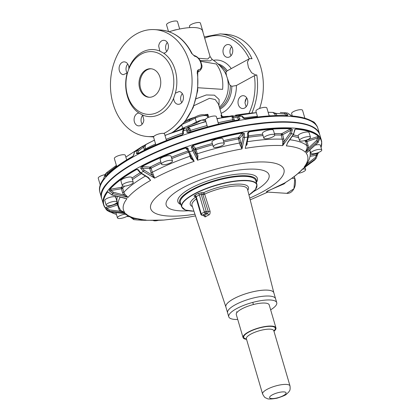 <?xml version="1.0" encoding="UTF-8"?>
<svg xmlns="http://www.w3.org/2000/svg" width="420" height="420" viewBox="0 0 420 420"><rect width="100%" height="100%" fill="white"/><g stroke="black" fill="none" stroke-linecap="round" stroke-linejoin="round"><path stroke-width="0.63" d="M169.087 31.752A30.366 8.547 -16.4 0 1 172.662 30.697A30.366 8.547 -16.4 0 1 176.873 29.626A30.366 8.547 -16.4 0 1 202.529 30.828L210.089 56.595L212.237 59.498C216.605 62.307 220.327 65.782 223.409 69.93A24.098 18.328 93.7 0 1 223.409 69.93A24.098 18.328 93.7 0 1 226.559 75.889L229.525 84.562L230.27 85.355A23.425 17.819 93.7 0 1 230.113 89.455A23.425 17.819 93.7 0 1 219.639 108.15M198.497 58.254L207.8 59.01L210.089 56.595M200.251 60.548L210.037 60.921L212.237 59.498M217.975 63.908A23.772 18.076 93.7 0 1 227.246 70.791L249.023 58.926L250.819 58.58L252.047 58.81A53.582 40.751 93.7 0 0 250.908 56.448A53.582 40.751 93.7 0 0 233.441 37.758A53.582 40.751 93.7 0 0 220.264 33.91L204.314 36.918M227.246 70.791L225.897 72.198L226.559 75.889M249.023 58.926L247.417 62.165L248.483 67.599L251.591 72.744L255.649 75.023L256.778 74.923L254.357 75.726L236.387 85.517L231.803 86.31L230.27 85.355M218.999 105.961L219.109 99.477L214.421 95.167L206.315 94.957L196.14 98.763M224.165 46.94A6.431 4.888 93.7 0 1 228.307 44.52A6.431 4.888 93.7 0 1 232.417 48.295A6.431 4.888 93.7 0 1 231.609 54.936A6.431 4.888 93.7 0 1 227.467 57.356A6.431 4.888 93.7 0 1 223.356 53.587A6.431 4.888 93.7 0 1 224.165 46.94M246.089 97.073A6.431 4.888 93.7 0 1 247.422 104.37A6.431 4.888 93.7 0 1 242.487 108.517A6.431 4.888 93.7 0 1 239.72 107.132A6.431 4.888 93.7 0 1 238.387 99.834A6.431 4.888 93.7 0 1 243.322 95.686A6.431 4.888 93.7 0 1 246.089 97.073M220.264 33.91L226.049 34.288A53.582 40.751 93.7 0 1 239.232 38.136A53.582 40.751 93.7 0 1 262.983 93.161A53.582 40.751 93.7 0 1 261.744 100.837A53.582 40.751 93.7 0 1 259.591 108.47M197.82 71.899L199.054 71.458C201.553 69.2 202.466 67.064 201.794 65.037L200.587 61.157C198.891 58.112 196.655 56.201 193.877 55.424L194.665 56.254C200.461 57.036 204.026 69.179 198.623 69.731L197.836 71.862M222.023 116.267L218.426 104.013L215.255 99.566L209.501 98.322L193.972 105.656M231.656 46.657A6.431 4.888 -86.3 0 0 231.11 47.392A6.431 4.888 -86.3 0 0 231.063 55.676M246.671 97.818A6.431 4.888 -86.3 0 0 246.55 97.965L244.949 102.706L246.083 106.838M142.165 124.189A6.431 4.888 93.7 0 1 141.078 119.259A6.431 4.888 93.7 0 1 142.753 115.169M181.734 102.627A6.431 4.888 93.7 0 1 182.327 93.613M198.623 69.731C197.578 70.067 197.143 71.111 197.321 72.865L197.132 73.295M166.719 51.466A6.431 4.888 93.7 0 1 165.632 46.536A6.431 4.888 93.7 0 1 167.307 42.446M127.145 73.022A6.431 4.888 93.7 0 1 127.733 64.008M153.925 136.348A53.582 40.751 93.7 0 1 147.767 136.558A53.582 40.751 93.7 0 1 110.833 77.684A53.582 40.751 93.7 0 1 154.76 29.621L160.55 29.998A53.582 40.751 93.7 0 1 173.728 33.852A53.582 40.751 93.7 0 1 191.583 53.319L193.877 55.424M191.583 53.319L194.665 56.254M154.76 29.621A53.582 40.751 93.7 0 1 167.942 33.474A53.582 40.751 93.7 0 1 191.693 88.499A53.582 40.751 93.7 0 1 190.454 96.175A53.582 40.751 93.7 0 1 163.748 133.434M206.577 115.169L207.821 114.277L207.553 116.613M222.605 117.385L220.952 115.133L221.671 117.579M223.256 117.642L223.109 116.697L221.765 116.062L220.952 115.133A25.006 7.04 163.6 0 1 221.991 116.24M196.35 123.05A1.428 0.777 62.6 0 0 196.376 122.052L195.221 118.104A1.428 0.777 -117.4 0 1 195.436 116.923L184.411 122.288M245.123 101.299A31.348 23.84 -86.3 0 0 245.978 98.858M127.166 73.001L123.296 74.681A6.431 4.888 93.7 0 1 119.102 67.804A6.431 4.888 93.7 0 1 124.388 61.871A6.431 4.888 93.7 0 1 124.64 61.898A6.431 4.888 93.7 0 1 128.867 67.967A33.579 25.536 93.7 0 1 159.831 51.093L158.692 46.079A6.431 4.888 93.7 0 1 163.963 40.315A6.431 4.888 93.7 0 1 168.394 47.376A6.431 4.888 93.7 0 1 163.611 53.146A33.579 25.536 93.7 0 1 176.6 86.478A33.579 25.536 93.7 0 1 175.361 93.182L179.23 91.502A6.431 4.888 93.7 0 1 183.424 98.374A6.431 4.888 93.7 0 1 178.138 104.307A6.431 4.888 93.7 0 1 177.886 104.286A6.431 4.888 93.7 0 1 173.659 98.217A33.579 25.536 93.7 0 1 142.695 115.085L143.84 120.099A6.431 4.888 93.7 0 1 138.569 125.869A6.431 4.888 93.7 0 1 134.132 118.802A6.431 4.888 93.7 0 1 138.915 113.038A33.579 25.536 93.7 0 1 125.927 79.7A33.579 25.536 93.7 0 1 127.166 73.001L127.691 72.235M142.695 115.085L138.915 113.038M175.361 93.182L173.659 98.217M159.831 51.093L163.611 53.146M128.746 69.242L128.867 67.967M224.039 117.521L223.451 116.676M182.805 124.12L189.137 121.249L189.62 120.026M173.591 86.173A31.437 23.909 93.7 0 1 147.824 114.366A31.437 23.909 93.7 0 1 126.158 79.826A31.437 23.909 93.7 0 1 151.924 51.634A31.437 23.909 93.7 0 1 173.591 86.173M182.663 128.279L181.766 125.207M205.548 120.404L201.527 120.152A7.859 2.21 -16.4 0 1 205.406 119.501M181.241 128.971A32.865 9.256 163.6 0 1 196.455 122.997L201.527 120.152A7.859 2.21 -16.4 0 0 196.376 122.052L191.074 124.793M158.141 91.886A14.29 10.867 93.7 0 1 148.942 97.256A14.29 10.867 93.7 0 1 139.802 88.883A14.29 10.867 93.7 0 1 141.608 74.114A14.29 10.867 93.7 0 1 150.806 68.743A14.29 10.867 93.7 0 1 159.947 77.117A14.29 10.867 93.7 0 1 158.141 91.886M151.279 68.786A14.29 10.867 -86.3 0 0 142.548 74.172A14.29 10.867 -86.3 0 0 140.658 88.657A14.29 10.867 -86.3 0 0 149.415 97.277M245.27 118.708A113.348 31.915 -16.4 0 1 287.054 115.642L288.073 114.98L285.164 112.886L280.308 112.455L287.49 113.038L291.958 116.046L290.409 115.138L290.125 115.39L290.409 115.138M287.537 113.048L287.49 113.038A110.586 31.138 163.6 0 0 285.164 112.886L284.366 113.909L276.045 113.379L274.774 114.083L272.947 112.445A95.96 27.022 163.6 0 0 268.139 112.298L273.242 112.429M190.869 131.833L189.982 128.625L188.701 128.357L187.798 127.045L186.596 129.791L186.963 132.321L188.916 132.599A113.563 31.978 -16.4 0 1 238.67 119.957L240.046 118.834L238.308 116.65A110.586 31.138 163.6 0 1 241.6 116.088L235.52 115.19L241.6 116.088L243.353 118.267L245.243 118.703L243.878 118.272M237.993 119.952L238.634 119.17L237.436 117.868L238.308 116.65L232.228 115.757A95.96 27.022 163.6 0 0 217.014 118.876M144.333 150.26L143.682 147.011L142.385 146.496L137.219 150.481L136.348 153.536L137.818 153.704A113.563 31.978 -16.4 0 1 182.081 134.888L183.572 133.455L183.22 130.919L184.427 128.173A95.96 27.022 163.6 0 0 183.986 128.326A95.96 27.022 163.6 0 0 165.002 135.508M142.385 146.496L146.449 144.16L143.682 147.011L138.558 150.959L137.219 150.481A110.586 31.138 163.6 0 0 134.662 151.872L142.343 146.37A95.96 27.022 163.6 0 0 142.343 146.375A95.96 27.022 163.6 0 0 142.259 146.417A95.96 27.022 163.6 0 0 142.259 146.422L125.848 157.085M116.377 165.417L106.748 172.562M316.25 124.971L314.155 122.152L311.062 120.692M314.218 122.813L314.921 123.344L314.155 122.152L310.805 120.551M115.973 167.155L115.511 167.102L107.725 173.019L106.691 172.609L105.073 176.222L105.735 176.479A113.563 31.978 -16.4 0 1 132.647 156.524L133.78 154.933L134.536 151.961L142.343 146.375M103.908 178.096L105 174.557L103.756 178.862M115.484 167.528L116.45 165.669M145.672 149.609L145.472 148.937C144.869 146.596 145.194 145 146.449 144.16A95.96 27.022 163.6 0 1 154.46 140.185M182.674 131.124L183.913 128.462L184.427 128.173L183.671 128.856L182.542 131.665L182.742 133.807L183.572 133.455L182.081 134.757A113.348 31.915 -16.4 0 0 137.902 153.541L136.348 153.536L137.828 152.901L138.143 153.4M189.982 128.625L187.798 127.045A95.96 27.022 163.6 0 1 205.916 121.648M237.436 117.868L233.263 117.033L232.134 117.915L232.822 119.711A99.666 28.061 -16.4 0 0 218.159 122.777M232.134 117.915L232.228 115.757L233.263 117.033L234.082 119.165L232.822 119.711L233.163 120.876M236.544 115.18L235.52 115.19A95.96 27.022 163.6 0 1 256.342 112.686L216.935 118.608M274.774 114.083L275.635 115.867M276.959 115.547L276.045 113.379L272.947 112.445M315.546 123.811L317.399 126.977A113.563 31.978 -16.4 0 0 316.297 125.034M286.477 115.6L286.419 115.148L288.073 114.98L287.054 115.642M287.165 115.636L287.123 115.626C275.221 115.117 261.261 116.146 245.243 118.703M188.916 132.599L188.895 132.468C205.637 127.05 222.201 122.84 238.581 119.842L238.634 119.17L240.046 118.834L238.67 119.957M188.381 132.552L186.963 132.321L188.134 132.001L188.612 132.568M137.834 153.573L137.86 153.552C150.843 146.722 165.58 140.453 182.07 134.752L182.648 134.426L182.742 133.807M133.76 155.122L132.647 156.524M105.735 176.479L105.073 176.222L106.496 175.534M103.987 177.634L103.64 178.93M103.945 187.987A113.379 31.925 -16.4 0 1 246.293 125.423A113.379 31.925 -16.4 0 1 267.955 122.724M268.039 122.719A113.379 31.925 -16.4 0 1 312.144 126.877M304.878 118.22L302.552 110.297A5.717 1.612 163.6 0 0 302.442 110.103A5.717 1.612 163.6 0 0 296.252 110.471A5.717 1.612 163.6 0 0 291.585 113.516L292.304 115.978M269.199 115.91L266.868 107.961A5.717 1.612 163.6 0 0 265.451 107.352A5.717 1.612 163.6 0 0 259.187 108.628A5.717 1.612 163.6 0 0 255.901 111.179L257.602 116.981M218.547 124.089L216.353 116.623A5.717 1.612 163.6 0 0 212.541 116.193A5.717 1.612 163.6 0 0 205.385 119.842L207.47 126.934M166.472 140.516L164.546 133.959A5.717 1.612 163.6 0 0 157.889 134.248A5.717 1.612 163.6 0 0 153.578 137.177L155.857 144.931M126.672 159.904L125.328 155.327A5.717 1.612 163.6 0 0 121.858 154.838A5.717 1.612 163.6 0 0 116.141 156.691A5.717 1.612 163.6 0 0 114.361 158.545L116.723 166.593M104.932 174.652A5.717 1.612 163.6 0 0 98.48 177.508A5.717 1.612 163.6 0 0 98.238 178.216L100.233 185.005M289.884 139.771A99.666 28.061 163.6 0 1 306.962 145.74A1.071 0.299 163.6 0 0 308.18 145.64L306.978 141.545A1.071 0.299 163.6 0 1 306.038 141.719A1.071 0.299 163.6 0 1 305.76 141.645L306.962 145.74L307.151 147.809L308.406 148.097L305.408 152.297L317.373 141.572L319.058 137.519L318.565 136.164L319.058 137.519L317.751 137.944L317.242 136.71L318.413 136.405A113.348 31.915 163.6 0 0 295.612 129.108L294.688 129.717L293.632 133.975L287.821 142.249L286.34 145.882L287.705 142.748M321.08 147.651L321.731 141.745A113.563 31.978 163.6 0 0 320.05 137.839L318.108 142.401L306.143 153.127A95.96 27.022 -16.4 0 1 304.048 167.186L315.672 158.765L316.312 158.099L317.562 153.793A113.348 31.915 163.6 0 0 318.46 152.528M317.599 153.783L317.405 154.56M310.191 154.964L316.565 153.872L316.544 155.243L317.336 155.059L316.312 158.099L314.622 160.046L302.794 168.898M291.007 128.541A113.563 31.978 163.6 0 0 249.097 131.618L247.632 132.846L247.742 137.02L245.254 148.365A95.96 27.022 -16.4 0 1 245.684 148.291A95.96 27.022 -16.4 0 1 282.686 145.614L291.307 133.823L292.352 129.565L291.007 128.541L292.352 129.565L290.861 130.279L289.879 129.245L290.913 128.798A113.348 31.915 163.6 0 0 249.076 131.87L247.632 132.846L248.32 133.397M318.565 136.164A113.563 31.978 163.6 0 0 295.717 128.851L294.688 129.717L294.94 129.901L295.092 129.397L294.745 129.623M285.899 182.212L284.093 183.892L267.509 191.032L267.141 192.055L286.744 193.337L293.927 188.78L294.819 178.469L291.832 178.274M124.147 213.476L110.082 212.016L107.158 210.504L106.097 209.307M107.368 191.882A113.563 31.978 163.6 0 0 103.913 205.679A113.563 31.978 163.6 0 0 105.021 207.622L105.793 208.887L109.347 211.186L124.903 212.704A95.96 27.022 -16.4 0 1 126.998 198.644L111.788 194.828L108.297 192.092L107.368 191.882L108.281 192.255L107.914 191.935M136.405 169.328A113.563 31.978 163.6 0 0 109.494 189.284L109.352 190.806L112.838 193.547L128.048 197.363A95.96 27.022 -16.4 0 1 128.195 197.195A95.96 27.022 -16.4 0 1 150.612 180.369L148.559 177.634L140.805 172.804L138.065 169.512L136.405 169.328L138.065 169.512L138.201 170.252M185.84 147.688A113.563 31.978 163.6 0 0 141.577 166.509L140.632 168.116L143.362 171.412L154.634 178.154A95.96 27.022 -16.4 0 1 194.161 161.343L189.362 151.851L187.856 148.034L185.84 147.688L187.856 148.034L187.194 148.932L186.989 148.554L187.136 148.78M191.247 146.9L192.738 150.722L197.536 160.214A95.96 27.022 -16.4 0 1 241.967 148.927L244.451 137.582L244.33 133.413L242.429 132.762L244.33 133.413L243.075 134.3L241.804 133.481L242.424 133.009A113.348 31.915 163.6 0 0 192.764 145.63L191.247 146.9L192.575 147.131L193.289 145.808L192.764 145.63L191.247 146.9M267.377 192.071L266.343 191.809L284.54 183.047M320.05 137.839L319.904 138.08A113.348 31.915 163.6 0 1 321.038 147.499M317.709 153.594L316.565 153.872M249.097 131.618L248.357 133.13M295.717 128.851L294.971 129.575M144.59 220.306L149.594 220.285M144.543 220.306L137.109 219.949L146.039 220.059A95.96 27.022 -16.4 0 1 125.638 213.533L124.467 213.512M133.807 219.618L137.104 219.949L133.807 219.618L130.111 216.962M133.828 219.618L133.245 218.505L131.187 217.266L130.904 217.523M110.177 212.032L110.082 212.016A110.586 31.138 163.6 0 1 109.347 211.186L109.352 209.916L119.931 211.171L118.802 209.018L117.6 204.923L105.793 208.887L105.021 207.622M105.777 208.866L103.373 204.152A113.594 31.983 163.6 0 1 248.073 131.177A113.594 31.983 163.6 0 1 321.363 140.17L319.709 134.531A113.594 31.983 163.6 0 0 268.123 122.84A113.594 31.983 163.6 0 0 246.419 125.543A113.594 31.983 163.6 0 0 101.719 198.518L103.373 204.152M122.735 185.934A100.737 28.366 163.6 0 0 121.412 187.336A1.071 0.394 -99.7 0 0 121.291 187.688A1.071 0.394 -99.7 0 0 121.391 188.706L109.352 190.806L109.494 189.284M140.123 172.368L140.805 172.804A110.586 31.138 163.6 0 1 143.362 171.412L144.191 170.153L151.877 174.935L149.688 168.52L140.632 168.116L141.577 166.509M284.093 183.892L284.345 183.162A95.96 27.022 -16.4 0 0 302.321 169.234L302.978 168.751M307.135 163.417L307.477 163.517L304.048 167.186L305.613 165.638C309.766 160.015 311.131 154.78 309.708 149.919M307.708 151.94L306.143 153.127L307.933 151.688M307.151 147.809L305.408 152.297A95.96 27.022 -16.4 0 0 286.34 145.882L287.821 142.249M282.76 141.283L281.279 135.093A1.071 0.299 163.6 0 0 281.757 135.046A1.071 0.299 163.6 0 0 282.707 134.72L284.245 141.304L282.686 145.614L282.76 141.283L284.245 141.304L290 133.103L291.307 133.823A110.586 31.138 163.6 0 1 293.632 133.975L294.94 129.901M246.703 144.06L247.254 143.887L247.097 143.021M247.254 143.887L246.54 145.383M321.762 149.966A5.717 1.612 163.6 0 0 316.901 149.751A5.717 1.612 163.6 0 0 311.036 152.476A5.717 1.612 163.6 0 0 310.795 153.19A5.717 1.612 163.6 0 0 315.656 153.405A5.717 1.612 163.6 0 0 321.52 150.68A5.717 1.612 163.6 0 0 321.762 149.966L320.392 145.299A5.717 1.612 163.6 0 0 315.452 145.1M274.785 134.93L273.409 130.258A5.717 1.612 163.6 0 0 271.997 129.654A5.717 1.612 163.6 0 0 265.734 130.924A5.717 1.612 163.6 0 0 262.442 133.481L263.812 138.149A5.717 1.612 163.6 0 0 265.23 138.758A5.717 1.612 163.6 0 0 271.493 137.482A5.717 1.612 163.6 0 0 274.785 134.93A5.717 1.612 163.6 0 0 273.368 134.321A5.717 1.612 163.6 0 0 267.104 135.597A5.717 1.612 163.6 0 0 263.812 138.149M310.469 137.267L309.094 132.594A5.717 1.612 163.6 0 0 308.989 132.405A5.717 1.612 163.6 0 0 302.799 132.767A5.717 1.612 163.6 0 0 298.127 135.812L299.497 140.485A5.717 1.612 163.6 0 0 299.607 140.674A5.717 1.612 163.6 0 0 305.797 140.306A5.717 1.612 163.6 0 0 310.469 137.267A5.717 1.612 163.6 0 0 310.359 137.072A5.717 1.612 163.6 0 0 304.169 137.44A5.717 1.612 163.6 0 0 299.497 140.485M240.114 145.11L238.466 138.936A1.071 0.299 163.6 0 0 239.017 138.784A1.071 0.299 163.6 0 0 239.72 138.39L241.463 144.958L241.967 148.927L240.114 145.11L241.463 144.958L243.075 137.062L244.451 137.582A110.586 31.138 163.6 0 1 247.742 137.02L248.315 136.164M187.157 148.838L188.255 151.562L189.362 151.851A110.586 31.138 163.6 0 1 192.738 150.722L193.589 149.636L196.896 156.282L197.967 155.82L197.311 153.788A99.666 28.061 163.6 0 1 239.668 143.031L240.922 142.485M197.967 155.82L197.536 160.214L196.896 156.282L194.922 149.772L192.575 147.131L193.589 149.636M191.52 158.078L194.161 161.343L190.649 158.272L191.52 158.078M189.189 153.478L190.649 158.272M153.153 174.216L154.634 178.154L151.877 174.935L153.153 174.216L152.318 172.258A99.666 28.061 163.6 0 1 189.998 156.24L190.748 155.668M137.508 169.596L140.285 172.841L148.04 177.671L148.559 177.634M148.04 177.671L150.612 180.369L147.777 177.518M145.357 176.096A99.666 28.061 163.6 0 0 123.874 192.266L124.814 194.14L128.048 197.363L123.706 195.027L124.814 194.14M125.36 198.418L124.178 198.182M120.545 210.252L124.903 212.704L119.931 211.171L120.545 210.252L118.451 206.057A99.666 28.061 163.6 0 1 120.136 197.269M123.711 213.481L132.358 217.733L143.934 219.907M149.494 220.285L141.01 220.206M149.641 220.285L149.782 220.28A95.96 27.022 -16.4 0 0 163.868 220.048L187.661 217.308L195.51 215.906M116.099 212.877A5.717 1.612 163.6 0 0 116.078 213.218L117.448 217.891A5.717 1.612 163.6 0 0 117.558 218.08A5.717 1.612 163.6 0 0 122.02 218.174A5.717 1.612 163.6 0 0 127.627 215.891M109.352 209.916L106.827 208.525L106.318 207.291L105.273 207.732A113.348 31.915 163.6 0 1 107.614 192.019L108.055 192.014M115.993 196.187A100.737 28.366 163.6 0 0 115.747 197.279A5.717 1.612 163.6 0 0 110.864 197.085A5.717 1.612 163.6 0 0 105.026 199.804A5.717 1.612 163.6 0 0 104.785 200.513L106.155 205.186A5.717 1.612 163.6 0 0 111.017 205.401A5.717 1.612 163.6 0 0 116.881 202.676A5.717 1.612 163.6 0 0 117.122 201.968A5.717 1.612 163.6 0 0 112.261 201.747A5.717 1.612 163.6 0 0 106.397 204.472A5.717 1.612 163.6 0 0 106.155 205.186M108.281 192.255L111.788 194.828A110.586 31.138 163.6 0 1 112.838 193.547L113.358 192.218L110.885 190.507L110.906 189.137L109.741 189.43A113.348 31.915 163.6 0 1 136.6 169.512L137.434 169.596M133.245 182.296L131.875 177.623A5.717 1.612 163.6 0 0 128.405 177.135A5.717 1.612 163.6 0 0 122.687 178.994A5.717 1.612 163.6 0 0 120.908 180.841L122.278 185.514A5.717 1.612 163.6 0 0 125.743 186.002A5.717 1.612 163.6 0 0 131.465 184.144A5.717 1.612 163.6 0 0 133.245 182.296A5.717 1.612 163.6 0 0 129.775 181.808A5.717 1.612 163.6 0 0 124.058 183.661A5.717 1.612 163.6 0 0 122.278 185.514M144.191 170.153L142.27 168.032L142.742 166.63L141.761 166.698A113.348 31.915 163.6 0 1 185.939 147.913L185.897 148.281L187.194 148.932L188.213 151.436M172.463 160.928L171.092 156.256A5.717 1.612 163.6 0 0 164.435 156.55A5.717 1.612 163.6 0 0 160.125 159.479L161.495 164.147A5.717 1.612 163.6 0 0 168.152 163.858A5.717 1.612 163.6 0 0 172.463 160.928A5.717 1.612 163.6 0 0 165.805 161.217A5.717 1.612 163.6 0 0 161.495 164.147M224.27 143.593L222.899 138.92A5.717 1.612 163.6 0 0 219.088 138.49A5.717 1.612 163.6 0 0 211.932 142.139L213.302 146.811A5.717 1.612 163.6 0 0 217.114 147.242A5.717 1.612 163.6 0 0 224.27 143.593A5.717 1.612 163.6 0 0 220.458 143.157A5.717 1.612 163.6 0 0 213.302 146.811M298.195 173.339A5.717 1.612 163.6 0 0 303.86 171.491A5.717 1.612 163.6 0 0 305.639 169.638A5.717 1.612 163.6 0 0 302.683 169.087M153.206 220.369A5.717 1.612 163.6 0 0 154.549 220.831A5.717 1.612 163.6 0 0 158.56 220.3M124.724 214.221A5.717 1.612 163.6 0 0 117.448 217.891M115.747 197.279L115.673 197.762M161.217 163.196A99.666 28.061 163.6 0 0 151.116 168.163A1.071 0.593 62.4 0 0 150.864 167.627A1.071 0.593 62.4 0 0 150.166 167.118L142.742 166.63M256.295 182.291A40.01 11.267 163.6 0 0 256.384 180.054A40.01 11.267 163.6 0 0 222.799 178.427A40.01 11.267 163.6 0 0 181.582 197.279A40.01 11.267 163.6 0 0 179.603 202.592A40.01 11.267 163.6 0 0 180.889 204.424M253.218 177.959L252.803 177.755A38.939 10.962 163.6 0 0 230.234 177.277A38.939 10.962 163.6 0 0 181.372 198.723L181.13 199.117A39.296 11.062 163.6 0 0 180.385 202.718L181.582 206.797A39.296 11.062 163.6 0 1 231.635 181.555A39.296 11.062 163.6 0 1 256.988 184.663L255.791 180.584A39.296 11.062 163.6 0 0 253.218 177.959A39.296 11.062 163.6 0 0 230.438 177.476A39.296 11.062 163.6 0 0 181.13 199.117M273.856 292.85L247.469 189.142A28.901 8.138 163.6 0 0 228.8 186.774A28.901 8.138 163.6 0 0 204.64 194.14A1.428 0.646 65.1 0 0 204.524 193.83A1.428 0.646 65.1 0 0 203.527 192.722L201.889 192.612A1.428 1.087 -86.3 0 0 201.259 194.481L202.892 194.591A1.428 1.087 93.7 0 1 203.527 192.722A30.329 8.542 163.6 0 1 228.879 184.989A30.329 8.542 163.6 0 1 247.769 190.328M194.822 195.337A35.364 9.959 163.6 0 1 198.14 193.531A1.428 0.761 63 0 1 199.385 194.943A33.936 9.555 163.6 0 0 196.198 196.675A1.428 0.404 -16.4 0 0 195.815 197.106L200.839 214.205A1.428 0.404 -16.4 0 1 201.217 213.78L196.198 196.675A1.428 0.908 -120.3 0 0 194.822 195.337C193.82 195.983 193.798 196.371 194.765 196.492L195.452 196.539M225.881 306.968A25.006 7.04 -16.4 0 1 225.86 306.899A25.006 7.04 -16.4 0 1 244.167 294.278A25.006 7.04 -16.4 0 1 257.712 290.834A25.006 7.04 -16.4 0 1 273.845 292.814A25.006 7.04 -16.4 0 1 273.861 292.887M204.524 193.83L202.892 194.591L208.341 211.722L210.084 211.276C210.215 213.544 209.774 214.767 208.772 214.951L207.548 213.581L205.648 213.454A32.508 9.151 163.6 0 0 202.592 215.119L204.083 215.355L202.115 215.229A1.428 1.087 -86.3 0 0 202.314 215.219A1.428 1.087 -86.3 0 0 202.592 215.119A1.428 0.908 59.7 0 1 201.217 213.78A33.936 9.555 163.6 0 1 204.404 212.042A1.428 0.404 -16.4 0 1 206.278 211.585L201.259 194.481A1.428 0.404 -16.4 0 0 199.385 194.943L204.404 212.042A1.428 0.761 63 0 0 205.648 213.454A1.428 1.087 -86.3 0 0 206.341 211.942L204.404 212.042M206.341 211.942L206.278 211.585L208.341 211.722L207.548 213.581A29.579 8.326 163.6 0 0 204.498 215.245L205.863 216.531C205.17 217.277 204.314 216.757 203.306 214.966M236.623 311.703L236.885 312.596M252.903 302.831L253.402 304.537M202.681 31.353A5.717 1.612 -16.4 0 1 202.923 31.657A5.717 1.612 -16.4 0 1 202.886 32.046M189.829 27.62L189.446 26.324A5.717 1.612 -16.4 0 1 191.226 24.476A5.717 1.612 -16.4 0 1 196.948 22.622A5.717 1.612 -16.4 0 1 200.413 23.105L202.923 31.657M172.662 30.697A5.717 1.612 -16.4 0 1 176.873 29.626M168.509 31.553L166.535 24.827A5.717 1.612 -16.4 0 1 169.822 22.276A5.717 1.612 -16.4 0 1 176.09 21A5.717 1.612 -16.4 0 1 177.503 21.609L179.676 29.017M270.643 309.813A25.006 7.04 163.6 0 0 274.082 307.387A25.006 7.04 163.6 0 0 276.738 302.683A25.006 7.04 163.6 0 0 242.886 305.702A25.006 7.04 163.6 0 0 228.753 316.769A25.006 7.04 163.6 0 0 237.736 319.473M225.86 306.899L227.593 312.821A25.006 7.04 -16.4 0 1 245.905 300.195A25.006 7.04 -16.4 0 1 275.583 298.736L273.845 292.814A25.006 7.04 163.6 0 0 239.988 295.832A25.006 7.04 163.6 0 0 230.664 300.589A25.006 7.04 163.6 0 0 225.86 306.899L228.753 316.769M246.545 339.334A17.146 4.83 -16.4 0 1 243.054 337.575L236.292 314.554A17.146 4.83 -16.4 0 1 254.032 304.379A17.146 4.83 -16.4 0 1 269.199 304.894L275.956 327.915A17.146 4.83 -16.4 0 1 273.966 331.286M243.054 337.575A17.146 4.83 -16.4 0 1 260.788 327.401A17.146 4.83 -16.4 0 1 275.956 327.915M124.645 186.118A99.666 28.061 163.6 0 0 122.672 188.165L123.874 192.266L122.593 192.801L123.706 195.027L113.358 192.218M200.66 61.299L216.242 63.987A31.022 23.593 93.7 0 1 221.277 74.193A31.022 23.593 93.7 0 1 222.59 89.355L198.02 87.748M227.566 79.328A24.098 18.328 93.7 0 1 228.134 89.36A24.098 18.328 93.7 0 1 221.078 105.541L219.366 107.221M204.671 38.131A51.797 39.391 93.7 0 1 231.73 39.333A51.797 39.391 93.7 0 1 248.614 57.404A51.797 39.391 93.7 0 1 249.302 58.795M213.439 60.307A27.29 20.753 93.7 0 1 231.247 68.612M219.314 65.179A23.425 17.819 93.7 0 1 226.233 71.6M231.803 86.31A23.772 18.076 93.7 0 1 231.63 89.576A23.772 18.076 93.7 0 1 219.938 109.158M236.387 85.517A27.29 20.753 93.7 0 1 236.197 90.053A27.29 20.753 93.7 0 1 221.151 113.295M254.357 75.726A51.797 39.391 93.7 0 1 254.83 91.025A51.797 39.391 93.7 0 1 254.688 92.526A51.797 39.391 93.7 0 1 253.491 99.95A51.797 39.391 93.7 0 1 248.976 113.311M256.778 74.923A53.582 40.751 93.7 0 1 257.339 91.229A53.582 40.751 93.7 0 1 257.197 92.783A53.582 40.751 93.7 0 1 255.953 100.459A53.582 40.751 93.7 0 1 251.858 113.038M205.049 114.707A25.006 7.04 163.6 0 1 207.821 114.277L208.703 117.275M194.969 117.164A25.006 7.04 163.6 0 0 185.761 120.608M245.821 99.173A31.353 23.846 93.7 0 1 245.207 100.931M197.321 72.865A53.582 40.751 93.7 0 1 196.24 96.553A53.582 40.751 93.7 0 1 172.52 132.242M153.573 136.941A53.582 40.751 93.7 0 1 153.552 136.936L147.767 136.558M189.137 121.249L195.221 118.104A7.859 2.21 -16.4 0 1 202.965 115.684A7.859 2.21 -16.4 0 1 207.553 116.382A7.859 2.21 -16.4 0 1 207.569 116.445M189.761 132.19L188.701 128.357L187.955 130.442L186.596 129.791A110.586 31.138 163.6 0 0 183.22 130.919L182.542 131.665M103.64 178.936C100.338 183.351 98.984 187.341 99.582 190.911L99.95 192.491A113.594 31.983 -16.4 0 1 191.483 132.389A113.594 31.983 -16.4 0 1 315.226 124.131A113.594 31.983 -16.4 0 1 317.94 128.504L317.399 126.977M291.958 116.046A113.563 31.978 -16.4 0 1 314.806 123.359M245.338 118.813A113.563 31.978 -16.4 0 1 287.254 115.736M99.582 190.911A113.563 31.978 -16.4 0 1 103.609 179.078M105 174.557L106.691 172.609M132.185 156.65A99.666 28.061 -16.4 0 1 132.983 156.135M144.044 149.294L145.472 148.937A99.666 28.061 -16.4 0 1 155.573 143.971M166.131 139.361A99.666 28.061 -16.4 0 1 182.6 133.108M189.278 130.547L190.465 130.473A99.666 28.061 -16.4 0 1 207.065 125.564M243.821 117.905A99.666 28.061 -16.4 0 1 257.418 116.356M269.162 115.784A99.666 28.061 -16.4 0 1 271.446 115.773M99.95 192.491L101.661 198.319A113.594 31.983 -16.4 0 1 101.603 198.125A113.594 31.983 -16.4 0 1 193.137 138.023A113.594 31.983 -16.4 0 1 316.88 129.764A113.594 31.983 -16.4 0 1 319.594 134.138L317.94 128.504M285.647 115.568L286.419 115.148L284.366 113.909M188.906 132.473A113.348 31.915 -16.4 0 1 238.565 119.858M187.955 130.442L188.134 132.001L188.606 132.536M138.558 150.959L137.828 152.901L138.952 152.975M105.877 176.274A113.348 31.915 -16.4 0 1 132.657 156.403M107.725 173.019L106.685 175.334M234.082 119.165L234.502 120.608M318.108 142.401L318.103 142.411A110.586 31.138 163.6 0 0 317.373 141.572L316.423 140.621L317.751 137.944L306.978 141.545L306.469 140.311A100.737 28.366 163.6 0 0 306.285 140.149M315.137 159.532L314.622 160.046A110.586 31.138 163.6 0 0 315.672 158.765L315.262 157.595L316.544 155.243L310.002 156.361M294.242 176.51L294.814 178.553M242.429 132.762A113.563 31.978 163.6 0 0 192.675 145.404M194.938 214.184A69.41 19.546 -16.4 0 1 154.156 199.374A69.41 19.546 -16.4 0 1 239.143 164.005A69.41 19.546 -16.4 0 1 280.492 178.721A69.41 19.546 -16.4 0 1 249.748 198.093M302.657 168.998L314.564 160.094M290 133.103L290.861 130.279L282.707 134.72A1.071 0.625 61.4 0 0 281.72 133.686A100.737 28.366 163.6 0 0 274.397 133.613M110.717 212.142A113.348 31.915 163.6 0 0 116.424 214.389M126.814 216.426A113.348 31.915 163.6 0 0 129.428 216.694M243.075 137.062L243.075 134.3L239.72 138.39A1.071 0.95 39.3 0 0 238.45 137.571A100.737 28.366 163.6 0 0 223.429 140.721M246.54 145.399L248.388 136.516L248.351 133.114M308.18 145.64L308.406 148.097L316.423 140.621M307.503 162.813L307.477 163.517L315.262 157.595M283.909 138.815L282.476 139.188A99.666 28.061 163.6 0 0 247.385 141.713M274.801 135.009A99.666 28.061 163.6 0 1 281.279 135.093A1.071 0.788 92.3 0 1 281.72 133.686L289.879 129.245M248.346 133.056L249.013 132.242M262.668 134.237A100.737 28.366 163.6 0 0 248.467 135.907M304.526 140.663A99.666 28.061 163.6 0 1 305.76 141.645A1.071 1.013 132.1 0 1 306.469 140.311L317.242 136.71M298.211 136.085A100.737 28.366 163.6 0 0 293.249 134.899M133.245 218.505L136.784 218.857M116.629 202.939A100.737 28.366 163.6 0 0 117.091 203.69L106.318 207.291M121.291 187.688A1.071 0.63 -170.5 0 1 122.672 188.165A1.071 0.299 163.6 0 1 121.391 188.706L122.593 192.801M140.159 172.757A100.737 28.366 163.6 0 0 132.022 178.127M137.613 169.712L137.146 169.68M122.672 188.165A1.071 0.935 42.1 0 0 121.412 187.336L110.906 189.137M188.003 151.006A100.737 28.366 163.6 0 0 171.397 157.29M187.709 150.318L185.897 148.281M160.828 161.884A100.737 28.366 163.6 0 0 150.166 167.118A1.071 0.814 -86.3 0 0 149.688 168.52A1.071 0.299 -16.4 0 0 151.116 168.163L152.318 172.258L150.89 172.615M223.802 142.002A99.666 28.061 163.6 0 1 238.466 138.936A1.071 0.357 79.6 0 1 238.45 137.571L241.804 133.481M212.336 143.514A100.737 28.366 163.6 0 0 195.641 148.449L193.289 145.808M298.72 137.828A99.666 28.061 163.6 0 0 292.362 136.232M263.062 135.581A99.666 28.061 163.6 0 0 248.246 137.303M253.402 191.688A53.582 15.088 163.6 0 0 266.369 182.033A53.582 15.088 163.6 0 0 234.449 170.678A53.582 15.088 163.6 0 0 168.845 197.983A53.582 15.088 163.6 0 0 188.396 210.767M256.352 182.495A41.438 11.665 163.6 0 0 228.884 175.355A41.438 11.665 163.6 0 0 179.897 196.177A41.438 11.665 163.6 0 0 180.947 204.629M212.709 144.79A99.666 28.061 163.6 0 0 196.109 149.693L197.311 153.788L196.124 153.867M188.575 152.219A99.666 28.061 163.6 0 0 171.775 158.587M141.435 173.612A99.666 28.061 163.6 0 0 132.447 179.587M117.411 196.571A99.666 28.061 163.6 0 0 117.248 201.962L118.451 206.057M118.802 209.018L119.6 208.441M117.752 203.684A1.071 1.024 -34.7 0 0 117.091 203.69L117.6 204.923A1.071 0.299 -16.4 0 0 118.062 204.729M195.641 148.449A1.071 1.018 -41.6 0 0 194.922 149.772A1.071 0.299 -16.4 0 0 196.109 149.693L195.641 148.449M306.038 141.719A1.071 0.777 91.7 0 1 306.469 140.311M281.757 135.046A1.071 0.336 79.2 0 1 281.72 133.686M117.254 203.973A1.071 0.704 157.6 0 1 117.82 203.91M150.864 167.627L149.688 168.52M195.148 148.78L196.109 149.693M239.017 138.784L238.45 137.571M248.966 195.027A39.081 11.004 163.6 0 0 231.63 181.828A39.081 11.004 163.6 0 0 187.016 198.76A39.081 11.004 163.6 0 0 193.935 211.176M198.14 193.531L201.889 192.612M195.788 197.012A30.329 8.542 163.6 0 0 192.402 206.577M194.765 196.492A1.428 1.087 93.7 0 1 195.184 196.382M196.34 198.891A28.901 8.138 163.6 0 0 192.014 205.417L225.866 306.936M202.892 194.591A1.428 0.362 -17.6 0 0 204.64 194.14L210.084 211.276M205.863 216.531A28.151 7.928 -16.4 0 1 208.772 214.951M202.314 215.219A1.428 0.982 -100.9 0 1 201.217 213.78M246.435 338.961A16.433 4.625 -16.4 0 1 245.816 334.016A16.433 4.625 -16.4 0 1 260.736 327.626A16.433 4.625 -16.4 0 1 273.856 330.913M273.793 330.697L290.01 385.949A14.29 4.022 -16.4 0 0 277.373 385.518A14.29 4.022 -16.4 0 0 262.589 393.997L246.372 338.746A14.29 4.022 -16.4 0 1 261.156 330.267A14.29 4.022 -16.4 0 1 273.793 330.697L273.709 330.482M277.205 397.908A8.573 2.415 -16.4 0 1 269.619 397.247A8.573 2.415 -16.4 0 1 278.486 392.564A8.573 2.415 -16.4 0 1 286.078 393.22A8.573 2.415 -16.4 0 1 277.205 397.908M197.752 72.172L199.054 71.458M173.245 131.959L184.763 121.863L193.21 107.583L197.694 90.678L197.747 71.899M160.55 29.998C174.143 31.348 184.637 39.191 192.034 53.54M207.916 117.616L207.553 116.382C204.692 113.978 200.65 114.161 195.436 116.923M221.765 116.062L223.13 116.65L228.359 116.267M205.826 121.338L164.955 135.35M154.439 140.117L142.259 146.422M291.265 115.715L287.511 113.043L284.209 112.707M106.717 172.583L116.377 165.406M315.215 123.349L315.525 123.779M291.827 115.936C302.852 116.918 310.49 119.369 314.758 123.291L314.675 123.286M245.238 118.703L243.989 118.23C244.01 117.779 243.353 117.075 242.02 116.114M134.536 151.961L133.355 155.652L132.689 156.366C120.503 163.249 111.536 169.901 105.777 176.327M101.719 198.518C92.337 177.797 175.649 136.007 246.314 125.407L267.997 122.708C298.489 120.503 315.725 124.446 319.709 134.531M321.731 141.745L321.363 140.17M294.278 176.484L294.871 178.49C297.155 185.315 292.798 194.035 286.744 193.337M250.194 199.857L267.787 192.097M307.12 152.418L318.139 142.443L319.867 138.012M317.352 154.896L318.554 152.492M129.486 216.72L126.777 216.447M130.048 216.941L130.463 217.219M116.434 214.436L110.507 212.105M107.158 210.504L110.129 212.042L124.861 213.528M303.308 168.409C298.798 173.323 292.509 178.222 284.44 183.109M293.911 133.88L288.104 142.154M163.868 220.048L149.478 220.28M188.255 151.562L191.709 158.492M111.673 194.896L125.349 198.418M309.892 150.119L310.795 153.19M304.957 167.312L305.639 169.638M115.752 197.295L117.122 201.968M248.971 195.043L255.491 189.478L256.988 184.663M193.94 211.197L185.446 210.037L181.582 206.797M195.815 197.106L195.248 196.382M200.839 214.21A1.428 1.428 0 0 0 202.115 215.229M273.845 292.814L276.738 302.683M262.589 393.997C264.07 396.701 265.094 397.981 265.666 397.85L266.868 398.412C267.902 399.299 271.288 399.226 277.016 398.197C282.928 396.302 286.146 394.916 286.661 394.044L288.797 391.976C289.249 390.7 290.54 391.23 290.01 385.949"/></g></svg>
